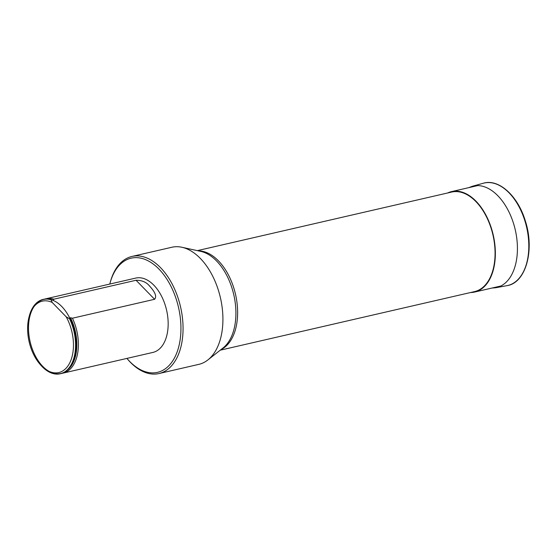 <?xml version="1.0" encoding="UTF-8"?>
<svg xmlns="http://www.w3.org/2000/svg" width="557" height="557" viewBox="0 0 557 557"><rect width="100%" height="100%" fill="white"/><g stroke="black" fill="none" stroke-linecap="round" stroke-linejoin="round"><path stroke-width="0.84" d="M126.919 358.416A58.582 35.091 -103 0 0 127.449 359.035A58.582 35.091 -103 0 0 177.384 351.258A58.582 35.091 -103 0 0 158.954 269.08A58.582 35.091 -103 0 0 110.001 283.269A58.582 35.091 -103 0 0 109.792 284.063M43.383 299.36A38.148 22.851 77 0 1 43.613 299.304A38.148 22.851 77 0 1 51.55 299.729L53.173 300.418L53.897 299.186A38.148 22.851 -103 0 0 45.959 298.768L135.741 278.082A38.148 22.851 77 0 1 143.685 278.507A38.148 22.851 77 0 1 167.706 316.508A38.148 22.851 77 0 1 152.869 352.435L63.087 373.113A38.148 22.851 -103 0 0 72.431 318.214L70.467 317.72L70.085 318.75A38.148 22.851 77 0 1 76.031 345.974A38.148 22.851 77 0 1 60.741 373.656A38.148 22.851 77 0 1 60.504 373.705M220.259 350.179L474.592 291.596A51.077 30.593 -103 0 0 492.409 271.879A51.077 30.593 -103 0 0 486.205 216.283A51.077 30.593 -103 0 0 451.664 192.054L197.324 250.636M158.968 373.545L198.821 364.362A60.086 35.996 -103 0 0 207.858 359.947A60.086 35.996 -103 0 0 200.36 258.448A60.086 35.996 -103 0 0 181.902 247.266A60.086 35.996 -103 0 0 171.841 247.259L131.995 256.436A60.086 35.996 77 0 1 160.507 267.625A60.086 35.996 77 0 1 183.051 329.73A60.086 35.996 77 0 1 158.968 373.545A60.086 35.996 77 0 1 128.187 359.892L127.449 359.035M110.001 283.269L110.293 282.176A60.086 35.996 77 0 1 131.995 256.436M154.595 299.29C157.868 295.551 152.465 289.236 149.673 286.152C146.547 282.204 142.007 280.241 136.061 280.262L154.595 299.29L72.431 318.214M45.959 298.768A38.148 22.851 -103 0 0 44.797 299.088M61.904 373.336A38.148 22.851 -103 0 0 63.087 373.113M53.897 299.186L136.061 280.262M70.085 318.75L69.611 318.862A38.148 22.851 77 0 1 60.274 373.761A38.148 22.851 77 0 1 40.731 365.093L39.993 364.243A36.644 21.953 77 0 1 29.075 316.849A36.644 21.953 77 0 1 52.184 302.437L51.084 299.84L51.55 299.729M29.075 316.849L29.368 315.756A38.148 22.851 77 0 1 43.147 299.415A38.148 22.851 77 0 1 51.084 299.84M52.184 302.437L66.172 316.801A36.644 21.953 77 0 1 69.263 363.812A36.644 21.953 77 0 1 39.993 364.243M69.611 318.862L66.172 316.801M470.623 292.509A51.523 30.865 -103 0 0 474.696 292.035A51.523 30.865 -103 0 0 492.667 272.143A51.523 30.865 -103 0 0 486.414 216.053A51.523 30.865 -103 0 0 451.56 191.615A51.523 30.865 -103 0 0 447.696 192.966M198.445 250.88A51.077 30.593 77 0 1 218.462 260.864A51.077 30.593 77 0 1 234.963 331.178A51.077 30.593 77 0 1 221.15 349.469M207.858 359.947L223.002 348.014A51.529 30.865 -103 0 0 216.569 260.968A51.529 30.865 -103 0 0 200.743 251.381L181.902 247.266M70.467 317.72A37.611 22.531 77 0 1 67.014 370.412M50.673 299.471A37.611 22.531 77 0 1 53.437 300.237M69.966 318.513A37.994 22.76 77 0 1 76.031 345.911A37.994 22.76 77 0 1 39.867 363.046A37.994 22.76 77 0 1 40.926 300.418A37.994 22.76 77 0 1 76.031 345.911A37.994 22.76 77 0 1 76.031 345.946M506.919 285.671A52.574 31.491 -103 0 0 526.616 227.2A52.574 31.491 -103 0 0 483.323 183.239C498.835 178.428 517.961 195.973 525.335 220.962C534.908 250.03 525.892 283.026 506.919 285.671L495.744 287.732A52.08 31.199 -103 0 0 515.253 229.818A52.08 31.199 -103 0 0 472.371 186.268L483.323 183.239M60.274 373.761L60.741 373.656M43.147 299.415L43.613 299.304M477.718 185.585L451.56 191.615M500.847 286.006L474.696 292.035M491.942 288.06L495.744 287.732M472.371 186.268L468.813 187.639"/></g></svg>
